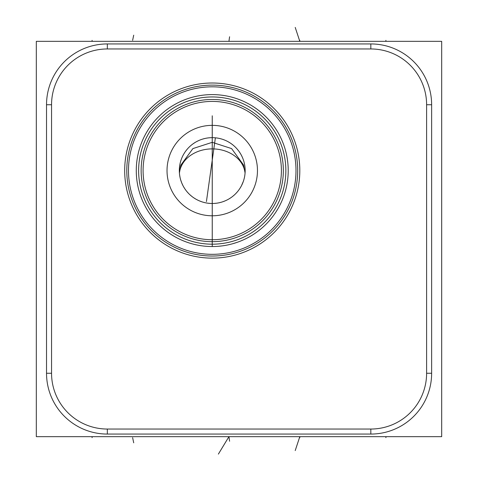 <?xml version="1.0" encoding="UTF-8"?>
<svg xmlns="http://www.w3.org/2000/svg" width="478" height="478" viewBox="0 0 478 478"><rect width="100%" height="100%" fill="white"/><g stroke="black" fill="none" stroke-linecap="round" stroke-linejoin="round"><path stroke-width="0.72" d="M36.31 41.341L441.69 41.341L441.69 436.659L36.31 436.659L36.31 41.341M234.304 195.006L232.595 196.446M230.796 197.761L228.926 198.95M228.131 199.404L226.99 200.001M224.989 200.921L222.939 201.704M220.854 202.343L218.727 202.845M216.582 203.204L214.419 203.419M245.077 172.922L243.541 164.982L231.591 148.586L212.244 142.325L192.903 148.586L180.947 164.982L179.411 172.922M244.79 175.528L244.646 176.358M244.33 177.918L244.204 178.443M243.858 179.74L243.386 181.24M243.35 181.341L241.515 185.625M241.061 186.486L239.968 188.32M239.854 188.493L238.737 190.107M237.393 191.815L235.917 193.447M245.16 170.574A32.916 32.916 0 0 1 212.244 203.491A32.916 32.916 0 0 1 179.328 170.574L179.405 172.851L179.328 170.574A32.916 32.916 0 0 1 212.244 137.658A32.916 32.916 0 0 1 245.16 170.574M179.644 175.103L180.021 177.284L179.644 175.103M180.989 180.893L181.497 182.327L180.989 180.893M188.571 193.447L187.101 191.815M185.757 190.113L184.639 188.499M184.526 188.326L183.433 186.492M183.008 185.691L181.819 183.128M181.724 182.901L180.63 179.74M180.284 178.443L180.17 177.977M179.842 176.364L179.704 175.528M210.075 203.419L207.906 203.204M205.761 202.845L203.64 202.343M201.549 201.704L199.499 200.921M197.504 200.001L196.225 199.326M195.562 198.95L193.692 197.761M191.899 196.446L190.19 195.006M210.26 246.517L208.283 246.439M206.323 246.307L204.381 246.134M204.118 246.104L202.469 245.907M200.587 245.638L198.746 245.334M196.948 244.987L195.843 244.748M195.203 244.605L193.512 244.192M191.881 243.762L190.316 243.308M189.676 243.111L188.816 242.836M187.388 242.358L186.044 241.88M184.783 241.402L183.618 240.942M182.56 240.5L181.616 240.093M207.47 246.391L208.695 246.457M209.89 246.505L211.073 246.529M212.244 246.54L212.244 115.796M213.415 246.529L214.598 246.505M215.799 246.457L217.024 246.391M218.285 246.301L222.36 245.865M223.835 245.65L224.851 245.489M225.377 245.393L226.996 245.095M228.06 244.873L227.54 244.987M230.527 244.306L232.284 243.852M232.607 243.762L237.333 242.28M237.769 242.125L239.173 241.605M239.514 241.48L241.133 240.834M241.76 240.571L242.286 240.344M242.878 240.087L241.934 240.5M240.87 240.942L239.705 241.402M238.45 241.88L237.1 242.358M235.678 242.836L234.746 243.135M230.982 244.192L229.291 244.605M225.747 245.334L223.901 245.638M222.025 245.907L220.376 246.104M220.113 246.134L218.171 246.307M216.205 246.439L214.228 246.517M136.278 170.574A75.966 75.966 0 0 0 212.244 246.54A75.966 75.966 0 0 0 288.21 170.574A75.966 75.966 0 0 0 212.244 94.602A75.966 75.966 0 0 0 136.278 170.574M128.492 170.574A83.752 83.752 0 0 0 212.244 254.326A83.752 83.752 0 0 0 295.996 170.574A83.752 83.752 0 0 0 212.244 86.823A83.752 83.752 0 0 0 128.492 170.574M126.79 170.574A85.454 85.454 0 0 1 212.244 85.12A85.454 85.454 0 0 1 297.698 170.574A85.454 85.454 0 0 1 212.244 256.029A85.454 85.454 0 0 1 126.79 170.574M299.808 170.574A87.564 87.564 0 0 1 212.244 258.132A87.564 87.564 0 0 1 124.686 170.574A87.564 87.564 0 0 1 212.244 83.011A87.564 87.564 0 0 1 299.808 170.574M107.335 429.041A55.783 55.783 0 0 1 51.552 373.258L51.552 104.742A55.783 55.783 0 0 1 107.335 48.959L370.826 48.959A55.783 55.783 0 0 1 426.609 104.742L426.609 373.258A55.783 55.783 0 0 1 370.826 429.041L107.335 429.041L107.335 434.066A60.808 60.808 0 0 1 46.527 373.258L46.527 104.742A60.808 60.808 0 0 1 107.335 43.934L370.826 43.934A60.808 60.808 0 0 1 431.634 104.742L431.634 373.258A60.808 60.808 0 0 1 370.826 434.066L107.335 434.066M283.346 170.574A71.103 71.103 0 0 0 212.244 99.472A71.103 71.103 0 0 0 141.141 170.574A71.103 71.103 0 0 0 212.244 241.677A71.103 71.103 0 0 0 283.346 170.574A71.103 71.103 0 0 1 212.244 241.677A71.103 71.103 0 0 1 141.141 170.574A71.103 71.103 0 0 0 212.244 241.677A71.103 71.103 0 0 0 283.346 170.574M143.089 170.574A69.155 69.155 0 0 0 212.244 239.729A69.155 69.155 0 0 0 281.405 170.574A69.155 69.155 0 0 0 212.244 101.414A69.155 69.155 0 0 0 143.089 170.574M167.025 170.574A45.219 45.219 0 0 1 212.244 125.356A45.219 45.219 0 0 1 257.463 170.574A45.219 45.219 0 0 1 212.244 215.787A45.219 45.219 0 0 1 167.025 170.574M243.852 161.373L243.451 160.1L243.852 161.373M242.28 157.101L241.456 155.404L242.28 157.101M240.44 153.581L239.197 151.675L240.44 153.581M233.27 145.246L231.633 143.968L233.27 145.246M229.954 142.826L228.245 141.805L229.954 142.826M224.785 140.138L223.035 139.474L224.785 140.138M221.26 138.913L219.468 138.459L221.26 138.913M217.651 138.106L215.835 137.855L217.651 138.1M212.19 137.658L211.324 137.67M202.714 139.068L204.632 138.548L202.72 139.062M198.854 140.502L196.912 141.446L198.848 140.502M194.976 142.546L193.064 143.824L194.976 142.552M187.633 148.712L186.032 150.66L187.633 148.718M182.763 155.936L182.423 156.641M180.636 161.385L180.326 162.526L180.636 161.385M179.877 164.575L179.328 170.574M182.399 156.694L182.757 155.942M211.24 137.67L212.184 137.658M92.093 40.355L92.093 41.341L92.093 40.355M385.907 40.355L385.907 41.341L385.907 40.355M299.808 40.355L299.808 41.341L295.219 27.425L299.808 41.341L299.808 40.349M228.944 41.341L229.589 36.758M215.387 137.807L206.43 201.549M132.627 40.343L133.715 35.175M212.244 203.491L212.244 155.368M92.093 436.659L92.093 437.657L92.093 436.659M385.907 436.659L385.907 437.657L385.907 436.659M299.808 436.659L299.808 437.657L299.808 436.659L295.219 450.575L299.808 436.659M218.374 454.1L228.944 436.659L229.589 441.242M133.715 442.825L132.627 437.675M245.065 173.132A32.916 26.29 0 0 0 212.244 148.891A32.916 26.29 180 0 0 179.429 173.132M51.552 373.258L46.527 373.258M370.826 429.041L370.826 434.066M426.609 373.258L431.634 373.258M426.609 104.742L431.634 104.742M370.826 48.959L370.826 43.934M107.335 48.959L107.335 43.934M51.552 104.742L46.527 104.742M285.862 170.574A73.618 73.618 0 0 0 212.244 96.956A73.618 73.618 0 0 0 138.626 170.574A73.618 73.618 0 0 0 212.244 244.186A73.618 73.618 0 0 0 285.862 170.574"/></g></svg>
